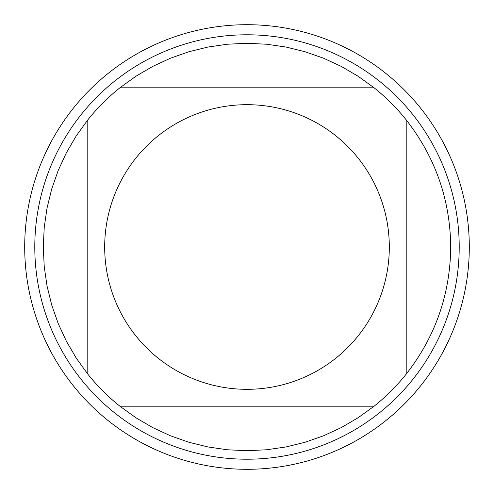 <?xml version="1.0" encoding="UTF-8"?>
<svg xmlns="http://www.w3.org/2000/svg" width="494" height="494" viewBox="0 0 494 494"><rect width="100%" height="100%" fill="white"/><g stroke="black" fill="none" stroke-linecap="round" stroke-linejoin="round"><path stroke-width="0.74" d="M24.7 247A222.3 222.3 0 0 1 358.15 54.482A222.3 222.3 0 0 1 358.15 439.518A222.3 222.3 0 0 1 24.7 247L34.79 247A212.21 212.21 0 0 1 247 34.79A212.21 212.21 0 0 1 459.21 247A212.21 212.21 0 0 1 247 459.21A212.21 212.21 0 0 1 34.79 247M389.315 247A142.315 142.315 0 0 0 199.959 112.681A142.315 142.315 0 0 0 135.782 335.796A142.315 142.315 0 0 0 389.315 247M374.106 87.796L358.218 76.317L341.298 66.418L323.508 58.193L305.008 51.716L285.977 47.041L266.575 44.225L247 43.281L227.425 44.225L208.023 47.041L188.992 51.716L170.492 58.193L152.702 66.418L135.782 76.317L119.894 87.796A203.719 203.719 0 0 0 87.796 119.894L76.317 135.782L66.418 152.702L58.193 170.492L51.716 188.992L47.041 208.023L44.225 227.425L43.281 247L44.225 266.575L47.041 285.977L51.716 305.008L58.193 323.508L66.418 341.298L76.317 358.218L87.796 374.106A203.719 203.719 0 0 0 119.894 406.204L135.782 417.683L152.702 427.582L170.492 435.807L188.992 442.284L208.023 446.959L227.425 449.775L247 450.719L266.575 449.775L285.977 446.959L305.008 442.284L323.508 435.807L341.298 427.582L358.218 417.683L374.106 406.204A203.719 203.719 0 0 0 406.204 374.106L406.204 119.894A203.719 203.719 0 0 0 374.106 87.796L119.894 87.796A203.719 203.719 0 0 0 87.796 119.894L87.796 374.106A203.719 203.719 0 0 0 119.894 406.204L374.106 406.204A203.719 203.719 0 0 0 406.204 374.106C435.368 336.754 450.207 294.387 450.719 247C450.207 199.613 435.368 157.246 406.204 119.894A203.719 203.719 0 0 0 374.106 87.796M469.3 247A222.3 222.3 0 0 1 135.85 439.518A222.3 222.3 0 0 1 135.85 54.482A222.3 222.3 0 0 1 469.3 247"/></g></svg>
